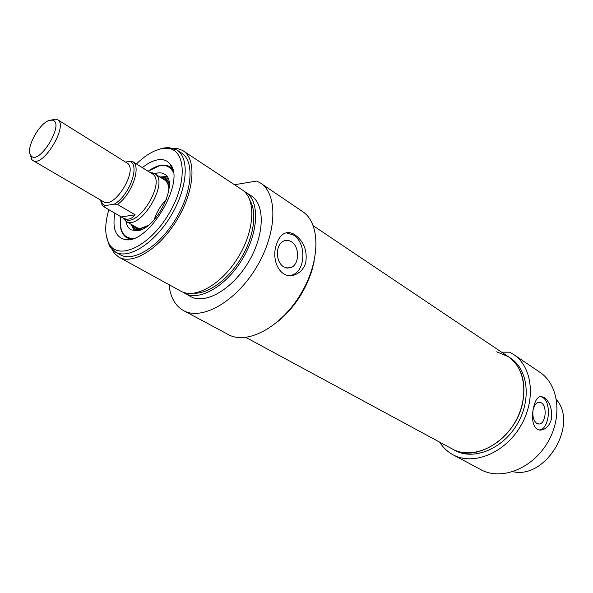 <?xml version="1.0" encoding="UTF-8"?>
<svg xmlns="http://www.w3.org/2000/svg" width="593" height="593" viewBox="0 0 593 593"><rect width="100%" height="100%" fill="white"/><g stroke="black" fill="none" stroke-linecap="round" stroke-linejoin="round"><path stroke-width="0.89" d="M540.356 396.383L542.536 397.303C552.031 402.603 549.311 429.769 539.2 429.925M533.107 410.015C534.123 405.36 536.028 402.751 538.822 402.202L541.327 402.84C547.517 406.249 545.716 423.995 539.148 424.01L536.813 423.409C533.804 421.082 532.507 417.012 532.929 411.194M533.581 407.532C535.034 400.875 537.325 397.154 540.46 396.369L544.048 397.354C549.874 401.809 552.342 408.977 551.468 418.866C549.511 425.685 545.983 429.414 540.89 430.036C533.137 430.852 530.935 418.339 533.581 407.532M501.656 352.175L509.661 352.175L513.516 354.414C532.588 366.785 536.383 400.156 520.231 426.738C504.317 453.46 473.021 465.801 453.111 454.816C447.582 451.836 443.097 447.619 439.665 442.148M452.348 449.005L452.541 449.109C470.879 459.316 499.751 447.893 514.428 423.246C529.327 398.726 525.858 367.927 508.208 356.578L496.623 351.827M510.595 358.179C528.244 369.535 531.743 400.275 516.881 424.729C502.241 449.309 473.407 460.679 455.068 450.472L452.541 449.109C475.742 463.355 515.762 438.071 522.603 403.003C526.443 381.914 521.647 366.437 508.208 356.578L510.595 358.179M512.952 471.68C545.612 479.463 578.575 424.936 556.486 399.652M453.111 454.816L481.079 469.775C500.981 480.745 531.847 469.019 547.287 443.082C562.972 417.287 558.828 384.583 539.778 372.196L513.516 354.414M30.25 154.484L31.696 159.443L32.911 160.51C43.081 167.908 68.87 125.049 57.506 119.63L55.979 119.067L50.983 120.105M49.627 120.357L52.177 120.157C65.845 121.861 38.849 166.737 30.88 155.559C24.965 149.399 39.301 122.551 49.627 120.357M149.644 172.207L132.862 161.674L129.659 161.429L125.546 162.082M104.724 205.712L114.264 204.125L117.481 204.429L135.145 214.822C131.453 219.314 127.339 220.329 122.81 217.868L103.797 206.705L104.724 205.712L102.381 203.658L101.032 200.301M122.81 217.868L124.819 219.032C138.258 228.475 166.781 181.058 152.082 173.712L149.873 172.326M121.372 216.905L135.145 214.822M123.01 217.979L126.005 221.33C140.17 231.277 170.147 181.443 154.662 173.69L150.363 172.637M154.187 219.758C156.685 212.012 160.777 205.23 166.47 199.411M131.29 224.391L133.625 227.808C135.701 229.61 138.421 230.128 141.786 229.35M169.168 183.963C168.279 180.591 166.537 178.419 163.927 177.433L159.888 176.981M126.05 221.352C126.665 225.466 128.333 228.298 131.046 229.839L136.998 230.773C156.419 229.706 179.627 181.643 164.528 174.179C161.911 172.541 158.65 172.4 154.766 173.756M172.748 169.709L172.059 168.835M129.845 238.979L130.845 239.157M234.502 184.742L256.813 181.035L260.409 183.007C278.087 194.193 277.146 233.123 256.398 267.361C235.866 301.733 201.857 320.902 183.63 310.643C175.187 305.869 170.324 297.219 169.035 284.677M243.834 191.079L251.239 195.816C265.412 204.615 264.597 235.48 248.23 262.484C232.041 289.592 205.111 304.854 190.642 296.544L182.859 292.112M228.268 334.526L228.468 334.63C247.192 345.126 280.941 327.21 300.688 294.121C320.665 261.165 320.628 223.05 302.526 211.531L260.409 183.007M245.702 192.147C259.823 200.916 258.896 231.863 242.455 258.993C226.185 286.234 199.233 301.629 184.823 293.35M250.076 200.627C257.355 212.902 253.789 237.244 241.032 258.326C228.327 279.429 208.454 293.92 194.215 293.194M173.06 148.22L177.774 148.598L182.614 150.452L241.981 189.686C256.065 198.425 255.072 229.424 238.571 256.65C222.249 283.98 195.282 299.458 180.909 291.2L118.541 256.932L114.568 253.493L111.988 249.438M183.237 150.844C196.72 159.139 194.519 190.946 177.181 219.573C160.021 248.297 132.899 265.227 119.193 257.303M176.922 149.999L181.666 153.12C194.586 161.051 192.466 191.465 175.899 218.802C159.51 246.243 133.581 262.454 120.468 254.849L115.494 252.107C128.548 259.675 154.484 243.352 170.94 215.808C187.566 188.359 189.782 157.886 176.922 149.999L168.679 147.531L162.993 148.094L157.916 149.666M314.105 261.535C308.783 285.596 296.715 305.588 277.902 321.495C294.024 308.115 305.402 290.978 312.029 270.067L314.105 261.535M305.654 263.04C303.653 268.955 300.058 272.847 294.862 274.729C280.459 280.304 270.69 260.327 276.442 244.524C278.161 239.112 280.719 235.465 284.114 233.583C287.479 231.937 291.104 232.352 294.98 234.828C304.039 241.566 307.597 250.972 305.654 263.04M106.214 235.369L109.423 246.028L115.494 252.107M136.457 163.927C144.885 155.722 153.053 150.689 160.97 148.828L166.455 148.287C186.009 148.154 188.107 182.184 168.538 214.362C149.28 246.725 118.163 260.935 109.053 243.708C104.694 235.473 104.627 224.117 108.853 209.64M114.879 213.139C112.27 228.112 115.457 236.866 124.456 239.394C147.509 246.325 186.914 180.821 169.902 163.846C166.818 160.162 162.534 158.865 157.041 159.954C152.379 160.955 147.487 163.52 142.364 167.641M148.109 171.244L160.214 165.373C163.846 164.661 166.959 165.106 169.546 166.707L172.822 169.983M131.127 239.098L126.798 237.771C121.246 234.25 119.23 227.171 120.742 216.541C119.252 226.941 121.283 234.027 126.858 237.808M291.378 241.736C288.865 240.172 286.33 239.928 283.788 240.995C275.33 244.116 275.293 262.232 283.743 266.828L287.294 268.088L290.859 267.613C299.509 264.797 299.865 246.614 291.378 241.736M290.118 275.523L292.423 274.915C305.847 270.69 306.522 242.641 293.424 234.998L286.263 232.797M57.506 119.63L126.88 162.919C139.051 168.931 114.59 209.596 103.523 201.753L32.911 160.51M129.659 161.429C140.615 164.313 129.37 196.001 114.264 204.125M117.481 204.429C131.676 194.674 141.542 166.803 132.862 161.674M132.854 225.296C134.633 227.927 137.272 229.031 140.778 228.609L146.775 226.459M168.938 189.723C168.916 182.57 166.411 178.641 161.422 177.944M173.252 172.052C168.33 163.505 159.977 163.253 148.191 171.295M120.824 216.586C119.163 230.825 123.277 238.134 133.158 238.512M133.959 228.231L136.101 230.862M167.856 178.226L164.246 177.552M166.892 176.499L160.621 176.936M131.587 225.066L134.122 230.81M540.89 430.036L539.304 429.947M539.148 424.01L538.185 423.958M30.88 155.559L31.696 159.443M52.177 120.157L55.979 119.067M102.463 201.138L103.523 201.753M126.88 162.919L125.924 162.319M103.53 206.475C102.27 205.571 101.299 203.436 100.617 200.063M164.943 180.161L154.662 173.69M136.931 227.66L126.005 221.33M123.463 218.246L124.285 219.929M150.785 172.897L152.609 172.845M163.927 177.433L164.469 177.529M169.694 166.803C163.779 163.638 156.582 165.121 148.117 171.251M164.298 179.798C164.513 179.256 169.865 183.622 168.694 191.287M148.05 225.518L141.09 228.223C138.666 228.268 137.087 227.971 136.36 227.327M228.468 334.63L183.63 310.643M109.053 243.708L109.423 246.028M166.455 148.287L168.679 147.531M172.163 169.072L169.902 163.846M130.119 238.957L124.456 239.394M286.493 267.962L290.859 267.613M292.423 274.915L294.854 274.737M245.895 337.432L452.541 449.109M313.304 225.777L508.208 356.578"/></g></svg>
